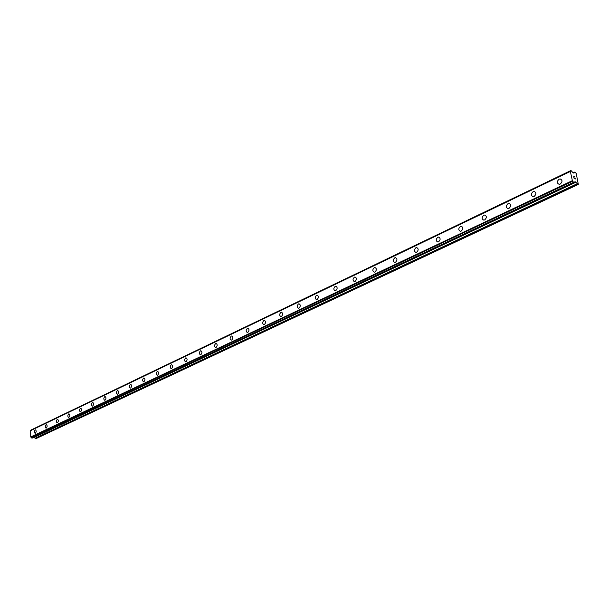 <?xml version="1.0" encoding="UTF-8"?>
<svg xmlns="http://www.w3.org/2000/svg" width="609" height="609" viewBox="0 0 609 609"><rect width="100%" height="100%" fill="white"/><g stroke="black" fill="none" stroke-linecap="round" stroke-linejoin="round"><path stroke-width="0.91" d="M559.131 184.306C556.74 183.134 556.74 181.429 559.138 179.183L560.204 178.939C562.602 180.119 562.594 181.832 560.189 184.07L559.131 184.306C556.733 183.134 556.74 181.429 559.131 179.175L560.204 178.939C562.594 180.119 562.594 181.825 560.189 184.07M533.119 196.677C530.797 195.519 530.797 193.837 533.119 191.629L534.123 191.401C536.445 192.566 536.445 194.248 534.116 196.456L533.119 196.677C530.797 195.519 530.789 193.837 533.119 191.629L534.116 191.401C536.445 192.566 536.445 194.248 534.116 196.456M508.028 208.613C505.767 207.471 505.767 205.812 508.02 203.642L508.964 203.429C511.217 204.578 511.217 206.23 508.964 208.4L508.028 208.613C505.767 207.463 505.767 205.812 508.02 203.642L508.957 203.429C511.217 204.571 511.217 206.23 508.957 208.4M483.805 220.131C481.612 218.996 481.605 217.367 483.79 215.236L484.68 215.03C486.873 216.165 486.873 217.801 484.68 219.925L483.797 220.131C481.605 218.996 481.605 217.367 483.79 215.236L484.68 215.03C486.873 216.165 486.873 217.794 484.68 219.925M460.404 231.253C458.272 230.133 458.272 228.527 460.389 226.434L461.226 226.243C463.358 227.363 463.358 228.969 461.234 231.062L460.404 231.253C458.272 230.133 458.265 228.527 460.389 226.434L461.226 226.243C463.358 227.363 463.358 228.969 461.226 231.062M437.787 242.001C435.717 240.898 435.717 239.322 437.78 237.259L438.564 237.076C440.634 238.18 440.634 239.763 438.571 241.826L437.787 242.001C435.717 240.898 435.709 239.322 437.772 237.259L438.564 237.076C440.634 238.18 440.634 239.763 438.564 241.826M415.917 252.4C413.907 251.311 413.907 249.751 415.909 247.726L416.655 247.551C418.665 248.647 418.665 250.208 416.655 252.233L415.917 252.4C413.907 251.311 413.899 249.751 415.901 247.726L416.647 247.551C418.657 248.647 418.657 250.2 416.655 252.225M394.754 262.456C392.805 261.383 392.797 259.845 394.746 257.851L395.454 257.683C397.403 258.764 397.403 260.302 395.454 262.296L394.754 262.456C392.797 261.383 392.797 259.845 394.746 257.851L395.447 257.683C397.403 258.764 397.403 260.302 395.454 262.296M374.269 272.193C372.373 271.127 372.373 269.612 374.261 267.656L374.931 267.496C376.826 268.569 376.826 270.084 374.931 272.04L374.269 272.193C372.373 271.127 372.365 269.612 374.261 267.648L374.931 267.496C376.826 268.561 376.826 270.084 374.931 272.04M354.43 281.624C352.581 280.574 352.581 279.074 354.423 277.148L355.055 276.996C356.897 278.054 356.897 279.554 355.055 281.48L354.43 281.624C352.581 280.566 352.581 279.074 354.423 277.148L355.055 276.996C356.897 278.054 356.897 279.546 355.055 281.48M335.201 290.767C333.405 289.717 333.405 288.247 335.201 286.344L335.795 286.207C337.592 287.25 337.592 288.727 335.795 290.622L335.201 290.767C333.405 289.717 333.405 288.247 335.194 286.344L335.795 286.207C337.592 287.25 337.592 288.727 335.787 290.622M316.558 299.628C314.815 298.593 314.815 297.139 316.558 295.266L317.129 295.129C318.872 296.172 318.872 297.626 317.122 299.491L316.558 299.628C314.807 298.593 314.807 297.139 316.558 295.266L317.122 295.129C318.872 296.172 318.865 297.618 317.122 299.491M298.479 308.223C296.773 307.195 296.781 305.764 298.479 303.921L299.019 303.792C300.717 304.82 300.709 306.251 299.011 308.093L298.471 308.215C296.773 307.195 296.773 305.764 298.479 303.921L299.019 303.792C300.717 304.82 300.709 306.251 299.004 308.093M280.924 316.558C279.272 315.546 279.28 314.13 280.932 312.318L281.449 312.189C283.101 313.209 283.094 314.625 281.434 316.436L280.924 316.558C279.272 315.546 279.272 314.13 280.932 312.318L281.442 312.189C283.094 313.209 283.094 314.625 281.434 316.436M263.887 324.658C262.281 323.653 262.281 322.252 263.903 320.471L264.39 320.349C265.996 321.354 265.988 322.755 264.375 324.536L263.887 324.658C262.281 323.645 262.281 322.252 263.895 320.463L264.382 320.349C265.996 321.354 265.988 322.755 264.367 324.536M247.338 332.522C245.777 331.524 245.777 330.147 247.353 328.388L247.817 328.274C249.386 329.271 249.378 330.649 247.802 332.407L247.338 332.522C245.77 331.524 245.777 330.147 247.353 328.388L247.817 328.274C249.386 329.271 249.378 330.649 247.794 332.407M231.26 340.157C229.738 339.175 229.745 337.812 231.283 336.077L231.724 335.97C233.247 336.96 233.239 338.322 231.694 340.05L231.26 340.157C229.738 339.175 229.738 337.812 231.275 336.077L231.717 335.97C233.239 336.96 233.232 338.322 231.694 340.05M215.632 347.587C214.147 346.612 214.155 345.265 215.655 343.56L216.073 343.453C217.558 344.435 217.55 345.775 216.043 347.488L215.624 347.587C214.14 346.605 214.155 345.265 215.655 343.56L216.073 343.453C217.558 344.435 217.542 345.775 216.043 347.488M200.43 354.811C198.983 353.837 198.991 352.512 200.46 350.83L200.856 350.731C202.302 351.697 202.295 353.03 200.825 354.712L200.43 354.811C198.983 353.837 198.991 352.512 200.452 350.83L200.856 350.731C202.302 351.697 202.287 353.03 200.825 354.712M185.638 361.837C184.23 360.878 184.245 359.561 185.676 357.902L186.057 357.81C187.465 358.77 187.45 360.079 186.019 361.738L185.638 361.837C184.23 360.878 184.238 359.561 185.669 357.902L186.057 357.81M171.251 368.673C169.881 367.722 169.888 366.428 171.289 364.791L171.654 364.7C173.025 365.651 173.009 366.945 171.609 368.582L171.243 368.673C169.873 367.722 169.888 366.428 171.281 364.791L171.647 364.7C173.025 365.651 173.009 366.945 171.609 368.582M157.236 375.327C155.904 374.383 155.912 373.104 157.282 371.49L157.632 371.406C158.964 372.35 158.949 373.629 157.586 375.243L157.236 375.327C155.896 374.383 155.912 373.104 157.274 371.49L157.624 371.406C158.964 372.35 158.949 373.629 157.586 375.243M143.595 381.813C142.285 380.876 142.3 379.613 143.64 378.022L143.975 377.938C145.277 378.874 145.262 380.138 143.922 381.729L143.587 381.813C142.285 380.876 142.3 379.613 143.633 378.022L143.968 377.938C145.277 378.874 145.254 380.138 143.922 381.729M130.296 388.131C129.024 387.202 129.047 385.954 130.349 384.378L130.669 384.302C131.94 385.231 131.925 386.479 130.615 388.047L130.296 388.131C129.024 387.202 129.039 385.954 130.349 384.378L130.669 384.302C131.94 385.231 131.917 386.479 130.615 388.047M117.339 394.282C116.106 393.361 116.121 392.127 117.4 390.582L117.704 390.498C118.945 391.42 118.922 392.66 117.644 394.206L117.339 394.282C116.098 393.361 116.121 392.127 117.392 390.575L117.704 390.498C118.938 391.42 118.922 392.66 117.644 394.206M104.71 400.28C103.507 399.375 103.522 398.149 104.771 396.619L105.068 396.543C106.27 397.464 106.255 398.682 105.007 400.212L104.71 400.28C103.5 399.375 103.522 398.149 104.771 396.619L105.06 396.543C106.27 397.456 106.248 398.682 104.999 400.212M92.393 406.134C91.213 405.229 91.236 404.026 92.454 402.511L92.743 402.442C93.915 403.348 93.9 404.559 92.675 406.066L92.393 406.134C91.213 405.229 91.236 404.026 92.454 402.511L92.735 402.442C93.915 403.348 93.893 404.559 92.675 406.066M80.38 411.844C79.231 410.946 79.254 409.75 80.449 408.258L80.715 408.19C81.865 409.088 81.842 410.283 80.647 411.775L80.38 411.844C79.223 410.946 79.246 409.75 80.441 408.258L80.715 408.19C81.865 409.088 81.842 410.283 80.647 411.775M68.65 417.416C67.53 416.526 67.553 415.338 68.726 413.869L68.984 413.8C70.104 414.699 70.081 415.878 68.908 417.348L68.65 417.416C67.53 416.526 67.553 415.346 68.726 413.869L68.984 413.808C70.111 414.699 70.088 415.878 68.916 417.348M57.208 422.852C56.112 421.968 56.142 420.796 57.284 419.342L57.535 419.281C58.631 420.164 58.609 421.337 57.459 422.783L57.208 422.852C56.112 421.968 56.135 420.796 57.284 419.342L57.535 419.281C58.631 420.164 58.601 421.337 57.459 422.783M46.04 428.157C44.967 427.282 44.99 426.125 46.117 424.694L46.353 424.633C47.426 425.508 47.403 426.665 46.276 428.097L46.033 428.157C44.967 427.282 44.99 426.125 46.117 424.694L46.353 424.625C47.426 425.508 47.395 426.665 46.276 428.097M35.124 433.342C34.081 432.474 34.104 431.332 35.208 429.908L35.436 429.855C36.487 430.723 36.456 431.865 35.352 433.281L35.124 433.342C34.081 432.474 34.104 431.332 35.208 429.908L35.436 429.855C36.479 430.723 36.456 431.865 35.352 433.281M34.119 437.216L35.086 438.282L36.251 438.51L578.314 184.436L575.041 181.611L574.257 182.7L573.625 182.441L572.369 180.645L570.351 171.464L570.968 170.49L573.107 172.834L573.96 173.154L574.729 172.119L576.221 173.39L578.314 184.436M30.709 430.456L30.716 436.965L32.315 438.054M31.219 430.205L570.953 170.566M570.953 170.512L31.272 429.931M574.158 178.422L574.63 178.62L573.937 177.447L574.15 178.422M574.63 178.62L574.508 178.094M574.591 178.125L574.706 178.658L574.584 178.125M574.706 178.658L575.178 178.856L574.706 178.658M575.178 178.856L574.965 177.889M575.284 179.016L575.041 177.919L575.284 179.016L574.104 178.513L573.861 177.417M573.975 176.679L573.564 176.07L574.744 176.58L573.564 176.07M574.767 176.701L573.747 176.26M574.249 182.137L574.637 181.954L574.249 182.137M574.257 182.7L32.292 438.077L574.226 182.7M30.716 436.965L572.369 180.645M30.45 430.708L570.351 171.464M35.314 438.411L577.362 184.032M35.086 438.282L577.096 183.773M34.279 437.331L576.023 182.167M574.272 182.616L575.756 181.916M31.676 438.016L573.625 182.441M31.615 437.94L573.533 182.312M31.013 437.277L572.757 181.185M30.96 437.254L572.696 181.132M30.671 430.472L570.511 171.19M574.591 172.111L573.092 172.827L574.531 172.172M574.241 182.16L574.668 181.954M30.686 430.464L570.519 171.175M31.303 429.87L570.968 170.49"/></g></svg>
